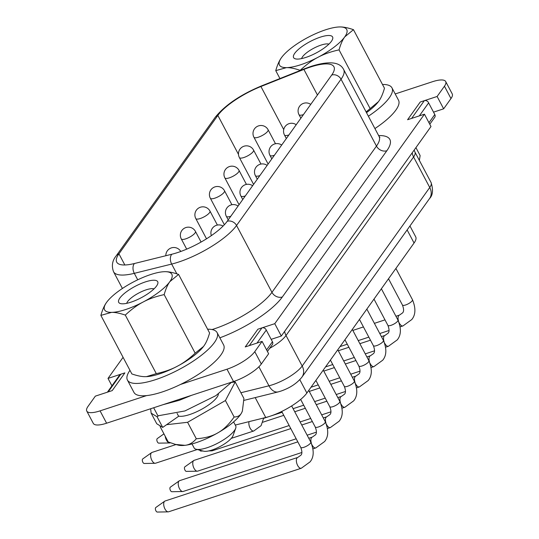 <?xml version="1.0" encoding="UTF-8"?>
<svg xmlns="http://www.w3.org/2000/svg" width="539" height="539" viewBox="0 0 539 539"><rect width="100%" height="100%" fill="white"/><g stroke="black" fill="none" stroke-linecap="round" stroke-linejoin="round"><path stroke-width="0.81" d="M445.692 81.544A23.945 7.007 -27.9 0 1 444.446 86.213L437.116 96.474L424.308 100.678A3.247 2.682 -144.5 0 1 428.465 102.531A3.247 2.682 -144.5 0 1 428.626 102.882L433.524 112.146L443.651 108.817L450.981 98.556A23.945 7.007 -27.9 0 0 452.228 93.894L445.692 81.544A23.945 7.007 -27.9 0 0 432.399 81.746L395.195 93.954M424.456 114.194L274.762 323.676L261.954 327.88A3.247 2.682 35.5 0 1 266.273 330.09L271.171 339.348L281.297 336.026L430.991 126.537L424.456 114.194L411.648 118.398A3.247 2.682 35.5 0 0 411.628 118.405L407.578 119.732L420.238 102.012L424.287 100.685A3.247 2.682 35.5 0 1 424.308 100.678L411.628 118.405M261.307 364.007L268.638 353.746L262.102 341.396L254.772 351.657L261.307 364.007A23.945 7.007 -27.9 0 1 233.528 381.545L106.601 423.209A23.945 7.007 -27.9 0 1 93.308 423.411L86.772 411.062A23.945 7.007 -27.9 0 0 100.065 410.866L146.601 395.592A50.727 14.843 152.1 0 1 141.764 395.774A50.727 14.843 152.1 0 1 133.962 392.412L127.426 380.062A50.727 14.843 152.1 0 1 129.96 370.327M218.403 393.942A23.534 6.886 152.1 0 1 201.984 409.074A23.534 6.886 152.1 0 1 178.51 416.088M382.488 84.475A50.727 14.843 152.1 0 1 384.166 84.495A50.727 14.843 152.1 0 1 391.968 87.857L398.503 100.2A50.727 14.843 152.1 0 1 374.915 128.565M123.074 357.33L108.009 378.418L111.937 385.83M107.396 392.183L119.624 375.07A3.247 2.682 35.5 0 1 120.817 374.214L108.009 378.418M86.772 411.062A23.945 7.007 -27.9 0 1 88.019 406.399L95.349 396.138L112.227 390.6L124.886 372.873L120.837 374.207A3.247 2.682 35.5 0 0 120.817 374.214M207.603 329.214A50.727 14.843 152.1 0 1 209.28 329.235A50.727 14.843 152.1 0 1 217.082 332.59L223.618 344.94A50.727 14.843 152.1 0 1 180.457 384.475L226.986 369.202A23.945 7.007 -27.9 0 0 254.772 351.657M249.274 345.607L261.934 327.887L257.885 329.214L245.225 346.941L249.274 345.607A3.247 2.682 35.5 0 1 249.294 345.6L262.102 341.396M391.968 87.857A50.727 14.843 152.1 0 1 368.38 116.215M281.809 57.181L281.446 57.68C279.276 60.617 277.376 64.943 275.752 70.643L286.445 67.631C290.043 67.53 294.617 68.44 300.183 70.353C306.327 64.592 312.297 60.22 318.091 57.242A38.047 11.137 152.1 0 1 286.445 67.631A38.047 11.137 152.1 0 1 281.446 57.68A38.047 11.137 152.1 0 1 281.823 57.168A38.047 11.137 152.1 0 1 308.092 37.339A38.047 11.137 152.1 0 1 338.836 26.977A38.047 11.137 152.1 0 1 339.738 26.95A38.047 11.137 152.1 0 1 344.738 36.901L353.469 29.679L384.475 88.234C382.852 93.941 380.952 98.26 378.782 101.204L378.418 101.703A38.047 11.137 152.1 0 1 378.405 101.709A38.047 11.137 152.1 0 1 366.5 112.671M378.405 101.709L366.116 111.95M370.044 108.427L339.044 49.871C340.668 44.164 342.568 39.839 344.738 36.901A38.047 11.137 152.1 0 1 318.091 57.242C323.824 54.149 330.811 51.69 339.044 49.871M331.445 41.267A22.065 6.455 -27.9 0 0 332.576 39.206A22.065 6.455 -27.9 0 0 310.066 41.584A22.065 6.455 -27.9 0 0 295.453 58.866A22.065 6.455 -27.9 0 0 313.967 54.089A22.065 6.455 -27.9 0 0 331.445 41.267M301.611 58.589A15.975 4.676 152.1 0 1 313.624 48.301A15.975 4.676 152.1 0 1 328.891 44.144M353.469 29.679C347.911 27.759 343.33 26.849 339.738 26.95L338.836 26.977M275.752 70.643L279.943 78.559M217.082 332.59A50.727 14.843 152.1 0 1 189.283 363.663A50.727 14.843 152.1 0 1 135.228 383.424A50.727 14.843 152.1 0 1 127.426 380.062M180.457 384.475A50.727 14.843 152.1 0 1 146.601 395.592M125.297 315.093C131.449 309.332 137.418 304.959 143.206 301.981A38.047 11.137 152.1 0 1 111.56 312.371A38.047 11.137 152.1 0 1 106.56 302.419A38.047 11.137 152.1 0 1 106.938 301.907A38.047 11.137 152.1 0 1 133.207 282.079A38.047 11.137 152.1 0 1 163.957 271.717A38.047 11.137 152.1 0 1 164.853 271.69A38.047 11.137 152.1 0 1 169.852 281.641L178.591 274.412L209.597 332.974C207.966 338.681 206.066 342.999 203.897 345.944L203.533 346.442A38.047 11.137 152.1 0 1 203.526 346.449A38.047 11.137 152.1 0 1 177.257 366.277A38.047 11.137 152.1 0 1 146.507 376.64A38.047 11.137 152.1 0 1 146.493 376.64L145.611 376.667C142.013 376.768 137.438 375.858 131.873 373.945L100.867 315.382L111.56 312.371C115.157 312.27 119.732 313.179 125.297 315.093L156.303 373.648L146.473 376.64M203.526 346.449L195.165 353.166C189.014 358.927 183.044 363.299 177.257 366.277C171.523 369.377 164.536 371.829 156.303 373.648M195.165 353.166L164.159 294.611C165.79 288.904 167.683 284.579 169.852 281.641A38.047 11.137 152.1 0 1 143.206 301.981C148.939 298.889 155.926 296.43 164.159 294.611M156.559 286.007A22.065 6.455 -27.9 0 0 157.698 283.945A22.065 6.455 -27.9 0 0 135.188 286.324A22.065 6.455 -27.9 0 0 120.568 303.605A22.065 6.455 -27.9 0 0 139.082 298.828A22.065 6.455 -27.9 0 0 156.559 286.007M126.726 303.329A15.975 4.676 152.1 0 1 138.745 293.041A15.975 4.676 152.1 0 1 154.006 288.884M178.591 274.412C173.026 272.498 168.444 271.589 164.853 271.69L163.984 271.717M106.938 301.907L106.56 302.419C104.391 305.357 102.498 309.676 100.867 315.382M428.626 102.882L419.342 115.872M437.116 96.474L443.651 108.817M274.762 323.676L281.297 336.026M310.255 67.099A42.608 12.471 -27.9 0 0 303.888 69.416L260.923 86.516A42.608 12.471 -27.9 0 0 217.85 115.42L118.944 253.835A42.608 12.471 -27.9 0 0 116.727 262.143A42.608 12.471 -27.9 0 0 134.447 263.51L171.82 254.24A42.608 12.471 -27.9 0 0 177.762 252.515A42.608 12.471 -27.9 0 0 227.202 221.293L331.707 75.049A42.608 12.471 -27.9 0 0 333.917 66.748A42.608 12.471 -27.9 0 0 310.255 67.099M409.95 225.976L415.704 236.85A31.653 9.264 152.1 0 1 414.06 243.015L306.873 393.025A31.653 9.264 152.1 0 1 270.147 416.216A31.653 9.264 152.1 0 1 265.734 417.496L235.732 424.941M433.524 112.146L434.798 114.544A3.247 2.682 35.5 0 1 434.737 117.32L429.778 124.253M271.171 339.348L272.444 341.746A3.247 2.682 35.5 0 1 272.384 344.522L267.425 351.462M256.988 343.073L266.273 330.09M175.997 444.547L152.005 452.423A5.68 2.742 71.8 0 0 151.634 452.612A5.68 2.742 71.8 0 0 151.23 453.023A5.68 2.742 71.8 0 0 151.91 460.434A5.68 2.742 71.8 0 0 155.144 463.291A5.68 2.742 71.8 0 0 155.549 463.223L197.247 449.533M155.144 463.291L144.23 463.473A2.419 1.172 -108.2 0 1 142.855 462.26A2.419 1.172 -108.2 0 1 142.741 458.925L151.634 452.612M297.737 457.449L165.075 501A5.68 2.742 71.8 0 0 164.712 501.189A5.68 2.742 71.8 0 0 164.307 501.6A5.68 2.742 71.8 0 0 164.981 509.011A5.68 2.742 71.8 0 0 168.215 511.861A5.68 2.742 71.8 0 0 168.619 511.794L301.281 468.25A5.68 2.742 -108.2 0 1 297.238 464.611A5.68 2.742 -108.2 0 1 296.962 458.049A5.68 2.742 -108.2 0 1 297.737 457.449L300.829 455.266C302.264 453.959 302.231 451.325 300.722 447.357L281.715 411.459M168.215 511.861L157.3 512.05A2.419 1.172 -108.2 0 1 155.926 510.837A2.419 1.172 -108.2 0 1 155.811 507.502L164.712 501.189M297.818 441.865L179.602 480.667A5.68 2.742 71.8 0 0 179.238 480.855A5.68 2.742 71.8 0 0 178.833 481.266A5.68 2.742 71.8 0 0 179.507 488.678A5.68 2.742 71.8 0 0 182.741 491.534A5.68 2.742 71.8 0 0 183.145 491.467L301.853 452.497M182.741 491.534L171.833 491.716A2.419 1.172 -108.2 0 1 170.452 490.503A2.419 1.172 -108.2 0 1 170.337 487.168L179.238 480.855M290.797 428.606L194.134 460.333A5.68 2.742 71.8 0 0 193.764 460.522A5.68 2.742 71.8 0 0 193.366 460.933A5.68 2.742 71.8 0 0 194.04 468.344A5.68 2.742 71.8 0 0 197.274 471.201A5.68 2.742 71.8 0 0 197.678 471.133L296.187 438.793M197.274 471.201L186.359 471.382A2.419 1.172 -108.2 0 1 184.985 470.17A2.419 1.172 -108.2 0 1 184.87 466.835L193.764 460.522M210.587 450.456A5.68 2.742 71.8 0 0 211.8 450.867A5.68 2.742 71.8 0 0 212.204 450.799L289.167 425.534M203.021 451.015L200.892 451.049A2.419 1.172 -108.2 0 1 199.706 450.166M165.224 436.273A5.68 2.742 71.8 0 0 166.436 440.1A5.68 2.742 71.8 0 0 169.67 442.957L158.762 443.139A2.419 1.172 -108.2 0 1 157.381 441.926A2.419 1.172 -108.2 0 1 157.267 438.598L163.944 433.855M169.67 442.957A5.68 2.742 71.8 0 0 170.075 442.89L170.371 442.788M419.376 160.433L420.124 155.562L415.926 147.625M166.605 424.692L187.585 422.293L225.423 400.538L235.199 381.989L243.918 398.456L242.388 411.041L241.661 412.699A38.047 11.137 -27.9 0 0 242.314 411.244A38.047 11.137 -27.9 0 0 242.341 411.156M231.48 382.421L235.199 381.989M187.585 422.293L196.297 438.753C192.915 442.762 189.115 444.951 184.897 445.329A38.047 11.137 152.1 0 1 178.294 445.14L175.573 444.439L184.897 445.329A38.047 11.137 -27.9 0 0 217.85 432.851A38.047 11.137 -27.9 0 0 241.661 412.699C240.266 415.549 237.753 416.977 234.142 416.997L225.423 400.538M160.117 426.625L168.235 441.96L175.573 444.439M233.603 421.896L235.705 425.871A23.534 6.886 152.1 0 1 235.698 428.262A23.534 6.886 152.1 0 1 234.485 430.459A23.534 6.886 152.1 0 1 215.843 444.143A23.534 6.886 152.1 0 1 196.088 449.236A23.534 6.886 152.1 0 1 194.107 447.902L191.999 443.927M196.088 449.236L203.681 451.183A17.45 5.107 -27.9 0 0 218.322 447.41A17.45 5.107 -27.9 0 0 232.147 437.264A17.45 5.107 -27.9 0 0 233.043 435.64L235.698 428.262M196.297 438.753C205.11 438.14 212.292 436.172 217.85 432.851C223.517 429.718 228.947 424.436 234.142 416.997M231.682 382.151L215.896 395.639L184.917 410.947L157.927 415.825L153.662 407.767M158.385 415.872L157.092 416.775L162.717 427.407L178.625 416.297L177.102 413.426M163.101 404.668L179.285 400.315L191.385 395.383M150.657 408.751L151.129 413.137L157.092 416.775M151.129 413.137L156.761 423.762L162.717 427.407M414.154 150.105L414.915 152.005A25.569 7.485 152.1 0 1 413.588 156.984A12.983 10.713 35.5 0 1 412.22 152.806M378.627 135.579A58.03 16.985 152.1 0 1 386.84 150.745L282.335 296.989A58.03 16.985 152.1 0 1 219.851 337.818M212.063 329.551A49.911 14.607 -27.9 0 0 214.037 328.918A49.911 14.607 -27.9 0 0 271.952 292.347A8.119 6.697 -144.5 0 0 282.335 296.989M444.446 86.213L450.981 98.556M100.065 410.866L106.601 423.209M226.986 369.202L233.528 381.545M317.444 95.012L303.888 69.416A7.303 2.432 68.3 0 1 304.454 68.803L311.246 66.331C333.365 59.405 340.877 63.993 343.639 69.504A49.911 14.607 152.1 0 1 341.046 79.226L236.547 225.477L271.952 292.347L376.458 146.103A49.911 14.607 -27.9 0 0 379.052 136.374L379.887 137.344M227.202 221.293A7.303 6.03 -144.5 0 1 236.547 225.477A49.911 14.607 152.1 0 1 171.672 264.07L176.839 273.832M171.82 254.24A7.303 4.521 76.1 0 0 171.672 264.07L134.299 273.34L137.721 279.808M134.447 263.51A7.303 4.521 76.1 0 0 134.299 273.34A49.911 14.607 152.1 0 1 113.54 271.73L122.407 288.473M331.707 75.049A7.303 6.03 -144.5 0 1 341.046 79.226L376.458 146.103A8.119 6.697 -144.5 0 0 386.84 150.745M240.899 392.749L268.954 385.789A25.569 7.485 -27.9 0 0 272.518 384.758A25.569 7.485 -27.9 0 0 302.184 366.021L429.745 187.505A25.569 7.485 -27.9 0 0 431.072 182.526C433.383 189.903 432.864 195.266 429.509 198.601A12.983 10.713 -144.5 0 0 429.745 187.505L413.588 156.984L286.02 335.501A25.569 7.485 152.1 0 1 269.655 348.342M429.509 198.601L301.948 377.118C296.996 383.317 289.955 387.986 280.832 391.125L278.158 391.9A12.983 8.038 76.1 0 1 268.954 385.789L258.888 366.783M301.948 377.118A12.983 10.713 -144.5 0 0 302.184 366.021L286.02 335.501A12.983 10.713 35.5 0 1 284.653 331.323M265.734 417.496L255.196 397.6M124.839 264.979L118.944 253.835A7.303 6.03 -144.5 0 0 116.269 255.762C112.301 260.505 111.391 265.828 113.54 271.73M238.487 154.397L217.85 115.42A7.303 6.03 -144.5 0 0 215.176 117.347L116.269 255.762M283.723 129.576L260.923 86.516A7.303 2.432 68.3 0 1 261.489 85.903C240.421 94.723 224.985 105.206 215.176 117.347M303.43 114.618A8.018 2.345 152.1 0 1 299.004 114.679L300.87 118.203M275.496 143.724L268.099 129.751A8.018 2.345 152.1 0 1 267.681 131.314A8.018 2.345 152.1 0 1 258.383 137.189A8.018 2.345 152.1 0 1 253.93 137.256L268.112 164.038M288.904 134.952A8.018 2.345 152.1 0 1 284.471 135.006L286.337 138.536M260.964 164.058L253.566 150.085A8.018 2.345 152.1 0 1 253.148 151.648A8.018 2.345 152.1 0 1 243.85 157.523A8.018 2.345 152.1 0 1 239.404 157.583L253.586 184.372M274.371 155.286A8.018 2.345 152.1 0 1 269.945 155.34L271.811 158.87M246.438 184.392L239.04 170.418A8.018 2.345 152.1 0 1 238.622 171.981A8.018 2.345 152.1 0 1 229.324 177.85A8.018 2.345 152.1 0 1 224.871 177.917L239.053 204.705M259.845 175.613A8.018 2.345 152.1 0 1 255.412 175.674L257.278 179.197M231.905 204.726L224.507 190.752A8.018 2.345 152.1 0 1 224.096 192.315A8.018 2.345 152.1 0 1 214.791 198.184A8.018 2.345 152.1 0 1 210.345 198.251L224.365 224.729M245.312 195.947A8.018 2.345 152.1 0 1 240.886 196.007L242.752 199.531M217.379 225.053L209.981 211.086A8.018 2.345 152.1 0 1 209.563 212.649A8.018 2.345 152.1 0 1 200.265 218.517A8.018 2.345 152.1 0 1 195.812 218.585L206.518 238.804M230.786 216.28A8.018 2.345 152.1 0 1 226.353 216.341L228.219 219.865M201.081 242.045L195.448 231.42A8.018 2.345 152.1 0 1 195.037 232.976A8.018 2.345 152.1 0 1 185.733 238.851A8.018 2.345 152.1 0 1 181.286 238.918L186.696 249.146M306.873 393.025L299.812 379.685M414.06 243.015L407.127 229.924M399.156 322.76A5.68 2.742 -108.2 0 0 402.983 325.92L411.776 319.546C415.684 314.81 415.913 308.2 412.47 299.711A5.68 1.664 152.1 0 1 412.173 300.823A5.68 1.664 152.1 0 1 406.884 304.488A5.68 1.664 152.1 0 1 402.431 305.027L388.518 278.757M384.624 343.094A5.68 2.742 -108.2 0 0 388.451 346.254L397.25 339.88C401.157 335.143 401.387 328.534 397.944 320.045A5.68 1.664 152.1 0 1 397.647 321.15A5.68 1.664 152.1 0 1 392.358 324.815A5.68 1.664 152.1 0 1 387.898 325.361L373.992 299.091M370.098 363.421A5.68 2.742 -108.2 0 0 373.925 366.587L382.717 360.207C386.625 355.477 386.854 348.868 383.411 340.378A5.68 1.664 152.1 0 1 383.114 341.483A5.68 1.664 152.1 0 1 377.826 345.149A5.68 1.664 152.1 0 1 373.372 345.694L359.459 319.425M355.565 383.755A5.68 2.742 -108.2 0 0 359.392 386.914L368.191 380.541C372.099 375.811 372.328 369.202 368.885 360.712A5.68 1.664 152.1 0 1 368.588 361.817A5.68 1.664 152.1 0 1 363.299 365.482A5.68 1.664 152.1 0 1 358.839 366.028L344.933 339.759M341.039 404.088A5.68 2.742 -108.2 0 0 344.866 407.248L353.658 400.875C357.566 396.145 357.802 389.529 354.352 381.046A5.68 1.664 152.1 0 1 354.056 382.151A5.68 1.664 152.1 0 1 348.767 385.816A5.68 1.664 152.1 0 1 344.313 386.362L330.4 360.092M326.513 424.422A5.68 2.742 -108.2 0 0 330.34 427.582L339.132 421.208C343.04 416.472 343.269 409.862 339.826 401.373A5.68 1.664 152.1 0 1 339.53 402.485A5.68 1.664 152.1 0 1 334.241 406.15A5.68 1.664 152.1 0 1 329.78 406.696L315.874 380.426M311.98 444.756A5.68 2.742 -108.2 0 0 315.807 447.916L324.599 441.542C328.507 436.806 328.743 430.196 325.293 421.707A5.68 1.664 152.1 0 1 325.004 422.819A5.68 1.664 152.1 0 1 319.708 426.484A5.68 1.664 152.1 0 1 315.254 427.029L300.654 399.446M301.281 468.25L310.073 461.876C313.981 457.139 314.21 450.53 310.767 442.041A5.68 1.664 152.1 0 1 310.471 443.152A5.68 1.664 152.1 0 1 305.182 446.818A5.68 1.664 152.1 0 1 300.722 447.357M434.798 114.544L428.963 122.71M108.177 391.927L120.837 374.207M266.61 349.912L272.444 341.746M263.719 417.994L261.085 425.669L253.775 430.978A5.68 2.742 -108.2 0 1 250.042 428.006A5.68 2.742 -108.2 0 1 249.058 421.633M311.454 443.462A5.68 2.742 -108.2 0 1 311.495 437.715A5.68 2.742 -108.2 0 1 312.263 437.122L315.355 434.933C316.791 433.625 316.757 430.991 315.254 427.029M325.987 423.128A5.68 2.742 -108.2 0 1 326.021 417.381A5.68 2.742 -108.2 0 1 326.796 416.788L329.888 414.599C331.323 413.292 331.29 410.657 329.78 406.696M340.513 402.795A5.68 2.742 -108.2 0 1 340.554 397.048A5.68 2.742 -108.2 0 1 341.322 396.455L344.414 394.272C345.849 392.958 345.816 390.324 344.313 386.362M355.046 382.461A5.68 2.742 -108.2 0 1 355.08 376.721A5.68 2.742 -108.2 0 1 355.848 376.121L358.947 373.938C360.382 372.624 360.342 369.99 358.839 366.028M369.572 362.134A5.68 2.742 -108.2 0 1 369.613 356.387A5.68 2.742 -108.2 0 1 370.381 355.787L373.473 353.604C374.908 352.297 374.874 349.656 373.372 345.694M384.105 341.8A5.68 2.742 -108.2 0 1 384.139 336.053A5.68 2.742 -108.2 0 1 384.907 335.453L388.006 333.27C389.434 331.963 389.401 329.329 387.898 325.361M398.631 321.466A5.68 2.742 -108.2 0 1 398.671 315.719A5.68 2.742 -108.2 0 1 399.439 315.126L402.532 312.937C403.967 311.63 403.933 308.995 402.431 305.027M343.639 69.504L379.052 136.374M431.072 182.526L414.915 152.005M278.158 391.9L243.897 400.403M310.733 104.398A8.018 8.018 0 0 0 299.004 114.679M268.099 129.751A8.018 8.018 0 0 0 254.496 128.841A8.018 8.018 0 0 0 253.93 137.256M296.201 124.731A8.018 8.018 0 0 0 284.471 135.006M253.566 150.085A8.018 8.018 0 0 0 239.963 149.175A8.018 8.018 0 0 0 239.404 157.583M281.675 145.065A8.018 8.018 0 0 0 269.945 155.34M239.04 170.418A8.018 8.018 0 0 0 225.437 169.509A8.018 8.018 0 0 0 224.871 177.917M267.149 165.392A8.018 8.018 0 0 0 255.412 175.674M224.507 190.752A8.018 8.018 0 0 0 210.904 189.843A8.018 8.018 0 0 0 210.345 198.251M252.616 185.726A8.018 8.018 0 0 0 240.886 196.007M209.981 211.086A8.018 8.018 0 0 0 196.378 210.176A8.018 8.018 0 0 0 195.812 218.585M238.09 206.06A8.018 8.018 0 0 0 226.353 216.341M195.448 231.42A8.018 8.018 0 0 0 181.845 230.51A8.018 8.018 0 0 0 181.286 238.918M223.072 226.07A8.018 8.018 0 0 0 211.362 235.617M180.774 251.477A8.018 8.018 0 0 0 165.83 255.729M304.454 68.803L261.489 85.903M253.775 430.978L231.258 438.369M310.767 442.041L291.653 405.941M315.807 447.916L313.038 448.825M312.263 437.122L308.766 438.268M325.293 421.707L308.732 390.425M330.34 427.582L327.564 428.492M316.38 432.163L307.142 435.195M326.796 416.788L323.299 417.934M312.344 421.532L301.746 425.008M339.826 401.373L323.259 370.091M344.866 407.248L342.097 408.158M330.912 411.83L321.668 414.862M310.72 418.459L300.122 421.936M341.322 396.455L337.825 397.6M326.87 401.198L316.278 404.674M305.323 408.272L294.725 411.749M283.777 415.347L262.891 422.199M354.352 381.046L337.791 349.757M359.392 386.914L356.623 387.824M345.438 391.496L336.201 394.535M325.246 398.126L314.648 401.602M303.7 405.2L293.101 408.677M282.146 412.274L270.551 416.081M269.743 416.344L263.699 418.331M355.848 376.121L352.358 377.266M341.403 380.864L330.805 384.341M319.849 387.939L309.258 391.415M368.885 360.712L352.317 329.423M373.925 366.587L371.149 367.497M359.971 371.162L350.727 374.201M339.779 377.792L329.181 381.275M318.226 384.866L311.003 387.238M370.381 355.787L366.884 356.939M355.929 360.53L345.337 364.007M334.382 367.605L323.784 371.081M383.411 340.378L366.843 309.09M388.451 346.254L385.681 347.163M374.497 350.835L365.26 353.867M354.305 357.458L343.707 360.941M332.758 364.532L325.536 366.904M384.907 335.453L381.417 336.606M370.461 340.197L359.863 343.68M348.908 347.271L338.317 350.754M397.944 320.045L381.376 288.756M402.983 325.92L400.207 326.829M389.03 330.501L379.786 333.533M368.838 337.131L358.24 340.608M347.284 344.205L340.062 346.57M399.439 315.126L395.943 316.272M384.987 319.87L374.396 323.346M363.441 326.937L352.843 330.42M412.47 299.711L395.902 268.429M208.782 450.914L211.8 450.867"/></g></svg>
